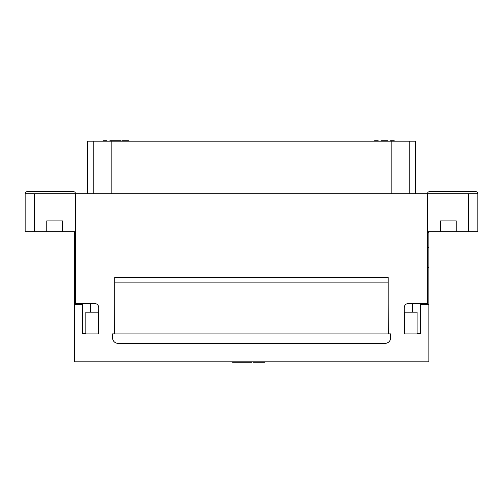 <?xml version="1.0" encoding="UTF-8"?>
<svg xmlns="http://www.w3.org/2000/svg" width="503" height="503" viewBox="0 0 503 503"><rect width="100%" height="100%" fill="white"/><g stroke="black" fill="none" stroke-linecap="round" stroke-linejoin="round"><path stroke-width="0.75" d="M98.632 312.187L85.812 312.187L85.812 333.91L98.632 333.91L98.789 307.805A4.345 4.345 0 0 0 94.445 303.46L75.544 303.46L75.544 193.762L427.456 193.762L427.456 303.46L408.555 303.46A4.345 4.345 0 0 0 404.211 307.805L404.267 333.571M114.703 282.887L388.19 282.887L388.19 277.43L114.703 277.43L114.703 333.91L112.565 333.91M404.267 312.187L404.267 333.91L417.081 333.91L417.081 312.187L404.211 312.187L404.211 307.805A4.345 4.345 0 0 1 408.555 303.46M420.451 303.46L420.451 333.571M412.416 312.187L412.416 303.46M390.617 333.91L388.19 333.91L388.19 282.887M114.703 333.91L388.19 333.91M82.448 333.571L82.448 303.46M90.483 312.187L90.483 303.46M82.266 303.46L82.266 304.24L74.337 304.24L74.337 232.556L75.544 232.556M85.812 333.571L82.266 333.571L82.266 304.24M427.456 232.556L428.852 232.556L428.852 361.808L74.337 361.808L74.337 304.24M428.852 304.24L420.923 304.24L420.923 303.46M417.081 333.571L420.923 333.571L420.923 304.24M94.445 303.46A4.345 4.345 0 0 1 98.789 307.805L98.632 333.571M114.703 303.46L114.646 333.873L112.565 333.873L112.565 337.915A5.432 5.432 0 0 0 117.998 343.342L385.185 343.342A5.432 5.432 0 0 0 390.617 337.915L390.617 333.873L388.354 333.873L388.19 303.46M390.617 337.915C390.297 341.21 388.486 343.021 385.185 343.342C388.486 343.021 390.297 341.21 390.617 337.915M428.852 247.331L427.456 247.331M75.544 247.331L74.337 247.331M251.601 361.808L251.601 362.242L232.644 362.242L232.644 361.808M238.648 361.808L238.648 362.242M242.1 361.808L242.1 362.242L242.1 361.808M253.216 361.808L253.216 362.242L265.012 362.242L265.012 361.808L265.012 362.242M427.456 267.313L428.852 267.313M74.337 267.313L75.544 267.313M82.448 314.488L82.266 314.017M420.923 314.017L420.451 315.224M117.998 343.342C114.697 343.021 112.886 341.21 112.565 337.915M377.005 141.192L377.005 140.758L378.206 140.758L378.206 141.192M374.603 141.192L374.603 140.758L377.005 140.758M121.085 141.192L121.085 140.758L114.627 140.758L114.627 141.192L114.627 140.758M105.536 141.192L105.536 140.758L106.737 140.758L106.737 141.192M103.134 141.192L103.134 140.758L105.536 140.758M109.88 141.192L109.88 140.758L114.954 140.758M128.856 141.192L128.856 140.758L122.374 140.758L122.374 141.192M386.555 141.192L386.555 140.758L387.719 140.758L387.719 141.192M385.292 141.192L385.292 140.758L386.555 140.758M380.978 141.192L380.978 140.758L385.292 140.758M393.006 141.192L393.006 140.758L394.207 140.758L394.207 141.192M390.611 141.192L390.611 140.758L393.006 140.758M409.788 193.762L409.788 141.192L391.818 141.192L391.818 193.762M409.788 141.192L415.503 141.192L415.503 193.762M87.497 193.762L87.497 141.192L93.212 141.192L93.212 193.762M111.182 193.762L111.182 141.192L93.212 141.192M111.182 141.192L391.818 141.192M87.729 193.762L87.729 141.192M415.271 193.762L415.271 141.192M475.681 191.586L429.625 191.586C428.292 191.731 427.569 192.454 427.456 193.762L477.85 193.762C477.731 192.454 477.007 191.731 475.681 191.586M73.375 191.586L27.319 191.586C25.993 191.731 25.269 192.454 25.15 193.762L75.544 193.762C75.431 192.454 74.708 191.731 73.375 191.586M440.54 220.918L456.246 220.918L440.54 220.918L440.54 231.776L477.85 231.776L477.85 193.762M456.246 220.918L456.246 231.776M46.754 220.918L62.46 220.918L46.754 220.918L46.754 231.776L75.544 231.776M427.456 231.776L440.54 231.776M62.46 220.918L62.46 231.776M25.15 193.762L25.15 231.776L46.754 231.776M236.14 361.808L236.14 362.242M245.596 361.808L245.596 362.242M248.105 361.808L248.105 362.242M256.712 361.808L256.712 362.242M261.51 361.808L261.51 362.242M112.546 141.192L112.546 140.758M128.083 141.192L128.083 140.758M125.517 141.192L125.517 140.758M468.746 193.762L468.746 231.776M34.254 193.762L34.254 231.776"/></g></svg>
